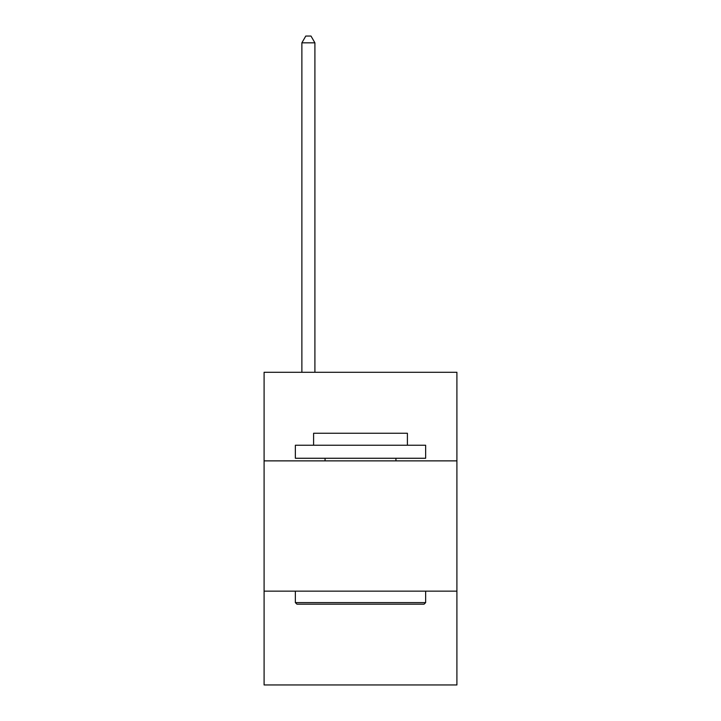 <?xml version="1.0" encoding="UTF-8"?>
<svg xmlns="http://www.w3.org/2000/svg" width="721" height="721" viewBox="0 0 721 721"><rect width="100%" height="100%" fill="white"/><g stroke="black" fill="none" stroke-linecap="round" stroke-linejoin="round"><path stroke-width="1.08" d="M264.093 460.872L456.907 460.872L456.907 372.279L264.093 372.279L264.093 684.95L456.907 684.95L456.907 591.148L264.093 591.148M456.907 591.148L456.907 460.872M296.926 604.18L295.358 602.612L425.642 602.612L424.074 604.18L296.926 604.18M425.642 445.236L425.642 458.259L295.358 458.259L295.358 445.236L425.642 445.236M313.599 445.236L313.599 433.249L407.401 433.249L407.401 445.236M425.642 591.148L425.642 602.612M295.358 591.148L295.358 602.612M395.937 458.259L395.937 460.872M325.063 458.259L325.063 460.872M314.906 372.279L314.906 42.827L301.874 42.827L301.874 372.279M301.874 42.827L305.785 36.05L310.994 36.05L314.906 42.827"/></g></svg>
